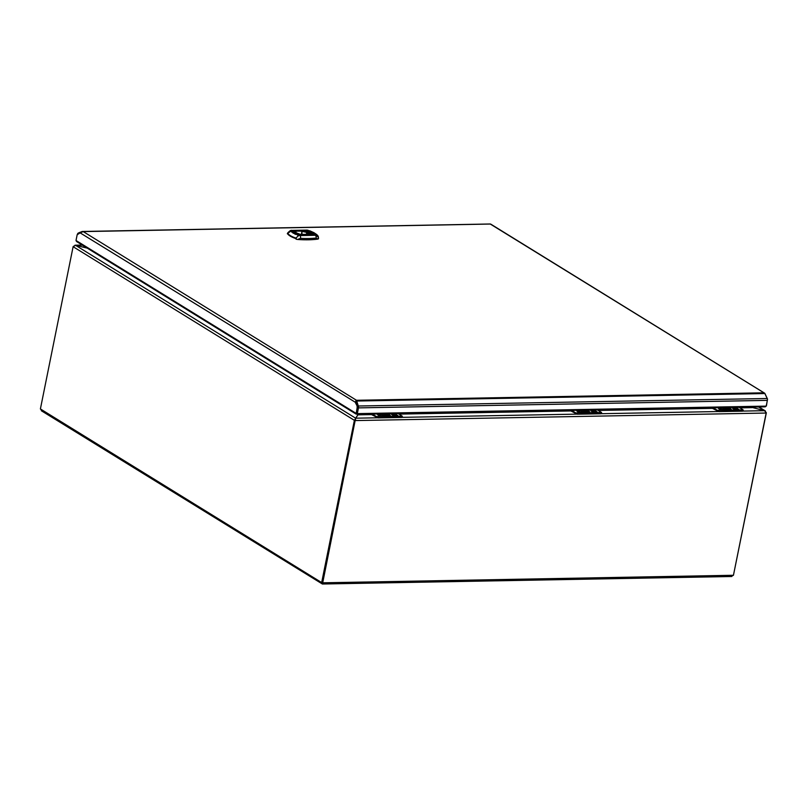 <?xml version="1.0" encoding="UTF-8"?>
<svg xmlns="http://www.w3.org/2000/svg" width="808" height="808" viewBox="0 0 808 808"><rect width="100%" height="100%" fill="white"/><g stroke="black" fill="none" stroke-linecap="round" stroke-linejoin="round"><path stroke-width="1.21" d="M358.287 414.312L354.379 420.322L73.114 246.703L75.558 245.309L87.234 248.117L74.972 245.208L82.305 245.066M733.502 575.003L766.348 412.767L764.61 410.686L750.844 407.101M82.487 245.188L75.558 245.309L73.306 246.43M758.914 406.959L765.398 410.959L764.61 410.686L766.156 413.039L355.419 420.574L355.621 418.191L358.237 414.312M42.147 411.019L40.4 408.939L321.665 582.568L322.21 583.901L354.995 420.311L354.379 420.322L321.665 582.568L322.291 582.548L355.48 418.908L322.705 582.81L733.442 575.276L731.2 576.397M40.4 408.939L73.114 246.703M750.864 407.101L764.61 410.686L758.571 406.959M41.349 410.747L322.392 584.012L731.775 576.498M322.089 583.023L322.705 582.81L322.21 583.901M733.442 575.276L766.156 413.039M767.358 400.374L358.479 407.878A2.03 1.192 88.9 0 0 358.308 406.01L767.186 398.506A2.03 1.192 -91.1 0 1 767.358 400.374L766.267 405.788M357.075 412.858C356.459 414.322 356.106 414.474 356.015 413.312L357.318 413.625C356.995 414.686 356.924 414.433 357.126 412.868C356.924 414.433 356.995 414.686 357.318 413.625L766.196 406.121L765.226 406.838L357.126 414.332L358.005 414.858L371.69 414.605M358.308 406.01L356.51 400.283L355.813 400.849L355.53 402.869L357.944 407.545A1.081 0.636 -91.1 0 0 357.863 406.555L356.298 402.859L80.143 232.886L77.174 234.724L76.013 240.481L76.568 241.531L356.076 414.07L357.176 407.565L357.944 407.545L356.439 413.08M358.479 407.878L357.318 413.625M357.944 407.545L356.793 413.302M77.437 234.31A2.03 1.192 88.9 0 1 78.214 233.118L79.992 232.3L80.093 232.906M357.863 406.555L356.116 402.02M767.186 398.506L764.883 393.546L356.419 401.041L355.974 401.586L356.51 400.283L763.641 392.819L764.883 393.546M357.217 403.424L356.772 403.98M357.086 406.576L357.176 407.565M356.298 402.859L356.116 401.576M81.871 231.755L79.992 232.3M355.813 400.849L356.076 401.475M80.143 232.886L83.224 231.593L81.84 231.542L83.224 231.593L356.51 400.283M766.438 405.778L767.509 399.041L764.833 393.344L490.305 224.048L83.224 231.593M763.641 392.819L764.762 393.435M312.393 232.563L312.999 232.936L312.393 232.563M296.688 233.431L295.142 233.462C292.971 233.381 292.385 233.017 293.354 232.351L296.647 231.159L300.324 231.088L305.687 232.138L307.404 233.199L305.646 234.381L300.212 234.33L294.809 232.229M290.991 230.694L292.324 231.25L290.951 230.684L291.86 230.411L307.01 230.108A2.545 1.121 -87.1 0 0 307 230.108L291.637 230.401A2.545 1.808 83.8 0 1 291.819 230.391L287.466 233.613M296.647 231.159L291.971 231.341L291.506 231.765L293.344 232.351C291.526 232.361 291.193 231.997 292.365 231.27L296.566 231.189M301.798 234.492L302.01 231.603M287.345 233.795L287.527 233.482A1.273 1.202 -20.2 0 1 287.719 233.058A15.766 4.505 -168.6 0 0 295.859 238.077L298.718 235.492L300.192 235.572A2.545 1.121 92.9 0 1 300.455 238.34L297.607 239.481A54.793 15.665 11.4 0 0 317.877 239.097L318.483 238.108M307.404 233.199L313.868 233.078C314.696 232.967 314.13 232.613 312.141 232.017C314.13 232.603 314.716 232.967 313.888 233.088L315.665 234.057L314.928 234.189L318.362 237.279L318.463 238.804M291.86 230.411L308.171 230.28M305.616 232.118L312.13 231.997L307.242 230.129M316.18 235.138L315.342 235.259L316.221 235.158L314.888 234.179L305.737 234.35M315.342 235.259L300.192 235.572L315.383 235.279A2.545 1.808 -96.2 0 1 316.14 238.047L317.877 239.097M318.483 237.693L318.463 238.855M296.809 239.38L295.859 238.077A1.273 0.505 -71.2 0 0 295.718 238.542L296.152 239.229M300.162 235.542L298.718 235.492C297.182 235.078 296.819 234.754 297.617 234.522L298.728 235.471M295.122 233.441C294.183 234.037 295.011 234.391 297.617 234.522L297.607 234.512C295.071 234.411 294.253 234.057 295.142 233.462L295.142 233.462M305.687 232.138L312.141 232.017L309.605 230.916L300.485 231.118M307.424 233.663L313.908 233.108C315.615 233.623 315.938 233.977 314.888 234.179M294.9 232.34L293.385 232.371C292.435 233.017 293.011 233.371 295.102 233.431L296.617 233.401M302.869 234.633A5.383 1.535 11.4 0 0 301.859 234.34L301.505 234.158A3.818 1.091 -168.6 0 1 304.525 234.694M304.05 234.714A3.687 1.05 -168.6 0 0 301.859 234.34L301.818 234.431M384.315 416.433L380.396 416.524L377.649 414.827M384.255 414.959A3.373 0.959 11.4 0 0 387.386 415.958A3.373 0.959 11.4 0 0 390.082 415.827A3.373 0.959 11.4 0 0 389.86 414.959A2.929 0.838 -168.6 0 1 388.163 415.605A2.929 0.838 -168.6 0 1 384.679 414.656A2.929 0.838 -168.6 0 1 384.305 413.848A3.373 0.959 11.4 0 0 383.78 414.555A3.373 0.959 11.4 0 0 384.255 414.959M398.091 413.575L402.222 416.13L401.707 417.14L377.962 417.877L371.892 414.787A1.586 0.929 88.9 0 1 371.387 414.07M377.962 417.877L401.647 417.443L402.344 416.514M378.023 417.574L376.478 416.605L402.222 416.13L401.647 417.443M376.478 416.605L372.337 414.049M395.799 414.282L398.122 416.029L394.445 416.09L394.072 415.514L397.688 415.443L398.192 416.201L394.496 416.261L391.749 414.565M377.821 414.524L379.982 415.767L383.77 415.696L384.275 416.453M380.184 416.393A1.141 0.707 98.7 0 0 379.851 415.868L380.204 416.463M583.608 412.767L579.679 412.868L576.912 411.211L580.922 410.757M586.446 410.121A2.929 0.838 -168.6 0 1 589.163 411.312A2.929 0.838 -168.6 0 1 587.961 411.959A2.929 0.838 -168.6 0 1 584.618 411.322A2.929 0.838 -168.6 0 1 583.598 410.191A2.929 0.838 -168.6 0 1 583.618 410.171A3.373 0.959 11.4 0 0 583.073 410.898A3.373 0.959 11.4 0 0 583.548 411.302A3.373 0.959 11.4 0 0 586.679 412.302A3.373 0.959 11.4 0 0 589.375 412.171A3.373 0.959 11.4 0 0 589.153 411.302M597.375 409.919L601.505 412.474L601 413.484L577.255 414.211L571.185 411.12A1.586 0.929 88.9 0 1 570.68 410.413M577.255 414.211L600.94 413.777L601.627 412.858M577.316 413.918L575.771 412.949L601.505 412.474L600.94 413.777M575.771 412.949L571.63 410.393M595.092 410.626L597.405 412.363L593.739 412.434L593.365 411.848L596.971 411.787L597.476 412.545L593.779 412.605L591.042 410.908M583.134 412.1L580.982 410.757L577.195 410.828L579.265 412.11L583.053 412.04L583.568 412.797M579.477 412.736A1.141 0.707 98.7 0 0 579.144 412.211L579.498 412.807M725.22 410.171L721.302 410.272L718.554 408.575M725.16 408.707A3.373 0.959 11.4 0 0 728.291 409.696A3.373 0.959 11.4 0 0 730.987 409.575A3.373 0.959 11.4 0 0 730.765 408.696A2.929 0.838 -168.6 0 1 729.574 409.363A2.929 0.838 -168.6 0 1 726.23 408.717A2.929 0.838 -168.6 0 1 725.21 407.586A3.373 0.959 11.4 0 0 724.685 408.303A3.373 0.959 11.4 0 0 725.16 408.707M738.997 407.323L743.128 409.878L742.613 410.888L718.867 411.615L712.797 408.525A1.586 0.929 88.9 0 1 712.292 407.808M718.867 411.615L742.552 411.181L743.239 410.262M718.928 411.322L717.383 410.353L743.128 409.878L742.552 411.181M717.383 410.353L713.242 407.798M736.704 408.03L739.017 409.767L735.351 409.838L734.977 409.252L738.593 409.191L739.098 409.939L735.401 410.01L732.654 408.313M724.746 409.494L722.564 408.151L718.504 408.585L720.888 409.515L724.675 409.444L725.18 410.201M721.09 410.141A1.141 0.707 98.7 0 0 720.756 409.616L721.11 410.212M726.988 407.555A2.353 0.677 11.4 0 0 726.352 407.565L727.119 408.151L725.857 408.252A2.353 0.677 11.4 0 0 726.291 408.525L728.927 409.151A2.353 0.677 11.4 0 0 729.563 409.141L728.796 408.555L730.048 408.454A2.353 0.677 11.4 0 0 729.614 408.181L726.988 407.555L727.069 408.07M730.806 408.777A3.04 0.869 -168.6 0 1 730.856 408.838A3.04 0.869 -168.6 0 1 730.907 409.03A3.04 0.869 -168.6 0 1 729.614 409.515A3.04 0.869 -168.6 0 1 726.392 408.949A3.04 0.869 -168.6 0 1 724.968 407.828A3.04 0.869 -168.6 0 1 725.089 407.676M724.806 408.434A3.111 0.889 -168.6 0 1 724.806 408.232L724.968 407.828M730.907 409.03L730.907 409.464A3.111 0.889 -168.6 0 1 730.826 409.646M728.058 407.525A2.929 0.838 -168.6 0 1 730.775 408.707L730.856 408.838M728.634 408.202L728.523 408.909M728.109 408.131L727.998 408.646M727.655 407.969L727.503 408.535M589.194 411.373A3.04 0.869 -168.6 0 1 589.244 411.444A3.04 0.869 -168.6 0 1 589.295 411.625A3.04 0.869 -168.6 0 1 588.002 412.11A3.04 0.869 -168.6 0 1 584.78 411.545A3.04 0.869 -168.6 0 1 583.356 410.434A3.04 0.869 -168.6 0 1 583.477 410.282A3.04 0.869 -168.6 0 1 583.548 410.232M589.295 411.625L589.285 412.06A3.111 0.889 -168.6 0 1 589.204 412.252M583.194 411.04A3.111 0.889 -168.6 0 1 583.194 410.828L583.356 410.434M585.457 410.676L585.366 410.151L588.002 410.787A2.353 0.677 11.4 0 1 588.436 411.05L587.042 411.595M585.366 410.151A2.353 0.677 11.4 0 0 584.729 410.161L585.497 410.757L584.245 410.858A2.353 0.677 11.4 0 0 584.679 411.12L587.305 411.757A2.353 0.677 11.4 0 0 587.941 411.747L587.174 411.151M586.042 410.565L585.891 411.131M586.497 410.737L586.386 411.252M587.022 410.807L586.911 411.504M388.406 414.726L386.749 414.221L386.598 414.797M387.153 413.777A2.929 0.838 -168.6 0 1 389.426 414.565A2.929 0.838 -168.6 0 1 389.87 414.969L389.951 415.1A3.04 0.869 -168.6 0 1 390.001 415.282A3.04 0.869 -168.6 0 1 387.901 415.736A3.04 0.869 -168.6 0 1 384.568 414.777A3.04 0.869 -168.6 0 1 384.063 414.09A3.04 0.869 -168.6 0 1 384.184 413.938A3.04 0.869 -168.6 0 1 384.255 413.888M390.001 415.282L390.001 415.716A3.111 0.889 -168.6 0 1 389.921 415.908M383.901 414.696A3.111 0.889 -168.6 0 1 383.901 414.484L384.063 414.09M388.709 414.443A2.353 0.677 11.4 0 1 389.143 414.716L387.891 414.817L388.658 415.403A2.353 0.677 11.4 0 1 388.022 415.413L385.386 414.777A2.353 0.677 11.4 0 1 384.951 414.514L385.891 414.767M386.163 414.332L386.083 413.807A2.353 0.677 11.4 0 0 385.446 413.827L385.931 414.494M386.083 413.807L386.749 414.221M387.204 414.393L387.093 414.908M387.729 414.464L387.618 415.161M751.016 407.101L751.874 407.636L739.855 407.848M75.558 245.309L355.621 418.191L377.205 417.797M712.595 408.353L598.243 410.454M570.983 410.949L398.95 414.11M402.121 417.342L576.488 414.14M601.415 413.686L718.11 411.545M743.027 411.08L764.61 410.686M76.013 240.481L356.015 413.312M295.728 233.239L296.011 231.694M301.94 231.583L301.435 234.148M295.718 238.542A15.877 4.535 -168.6 0 1 290.143 236.037A15.877 4.535 -168.6 0 1 287.527 233.482M291.254 230.512A2.545 1.808 83.8 0 1 291.637 230.401C290.991 230.007 289.648 230.896 287.608 233.068L287.345 233.724M316.14 238.047A54.742 15.655 -168.6 0 1 300.455 238.34M301.98 234.451L297.647 234.532L301.808 234.431M300.324 231.088L309.605 230.916M305.646 234.381L314.898 234.179M295.981 231.714L295.698 233.229M381.76 414.464L384.204 416.282A1.141 0.616 -100.1 0 0 384.042 415.979M376.225 417.453L376.407 416.564M394.112 416.15A1.01 0.626 98.7 0 0 393.829 415.716L391.779 414.373L395.556 414.191M393.829 415.716L391.698 414.656M391.658 414.595L395.607 414.181L397.839 415.575M384.204 416.282L380.396 416.524M379.851 415.878L377.902 414.484L381.639 414.413M377.599 414.847L381.729 414.423L383.84 415.756M581.053 410.807L583.548 412.636L579.679 412.868M575.518 413.797L575.7 412.908M593.405 412.494A1.01 0.626 98.7 0 0 593.123 412.06L591.072 410.716L594.84 410.535M593.123 412.06L590.991 410.999M590.951 410.939L594.9 410.525L597.132 411.918M576.912 411.211L579.144 412.211M720.756 409.616L718.807 408.232L722.594 408.161L725.109 410.02A1.141 0.616 -100.1 0 0 724.948 409.717M717.13 411.201L717.312 410.302M735.401 410.01L735.048 409.909A1.01 0.626 98.7 0 0 734.735 409.464L732.775 408.091M734.735 409.464L732.604 408.404M732.785 408.08L736.512 407.919L738.744 409.323M732.563 408.343L736.462 407.939M725.109 410.02L721.302 410.272M356.823 413.322L357.459 413.272M82.406 231.472L490.325 223.988M490.799 224.149L764.56 393.142M318.362 237.279C318.574 235.471 315.665 233.29 309.636 230.745M729.483 409.121L728.866 409.141M587.86 411.726L587.244 411.737M388.577 415.383L387.961 415.393"/></g></svg>
